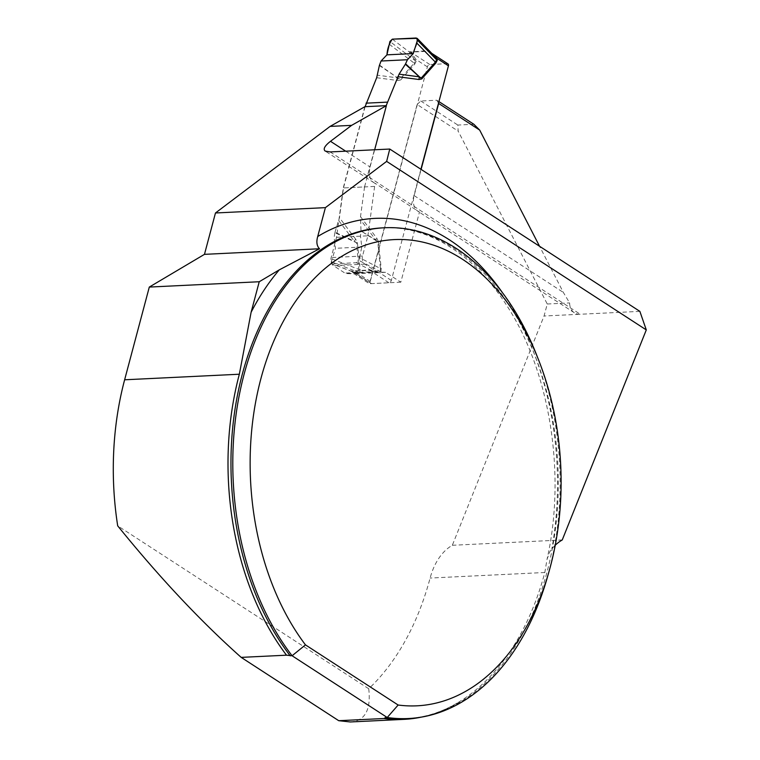 <?xml version="1.0" encoding="UTF-8"?>
<svg xmlns="http://www.w3.org/2000/svg" width="760" height="760" viewBox="0 0 760 760"><rect width="100%" height="100%" fill="white"/><g stroke="black" fill="none" stroke-linecap="round" stroke-linejoin="round"><path stroke-width="0.57" stroke-dasharray="3.8 2.85" d="M350.293 721.962C364.981 721.012 371.127 709.944 368.733 688.76A246.287 163.837 87.2 0 0 430.112 578.056A61.418 40.859 -92.8 0 1 452.323 545.29L544.056 316.008L547.257 304L458.156 131.129L457.843 125.058L473.869 124.279M421.363 717.117A246.287 163.837 87.2 0 0 457.472 702.886A246.287 163.837 87.2 0 0 544.825 572.489L547.01 559.417L549.698 551.978L551.864 548.825A61.418 40.859 -92.8 0 1 555.246 545.214M536.494 354.663A245.679 163.428 -92.8 0 1 547.314 577.505M368.733 688.76L117.695 525.834M364.866 106.704L343.244 187.957L336.537 237.339L331.151 257.564A6.146 4.085 87.2 0 0 333.469 265.658L344.897 273.077A6.146 4.085 87.2 0 0 346.474 273.591L354.207 273.828L369.445 283.717L417.126 104.5L458.156 131.129M374.661 149.777L370.072 166.991A19.655 13.233 -57 0 0 374.034 182.77A19.655 13.233 -57 0 0 375.402 183.502L374.623 186.428L343.244 187.957M336.537 237.339L367.906 235.818L362.529 256.044A6.146 4.085 87.2 0 0 364.838 264.138L376.266 271.548A6.146 4.085 87.2 0 0 377.844 272.07L385.586 272.308L400.815 282.188L419.472 212.097L375.402 183.502M419.472 212.097A19.655 13.233 123 0 1 418.095 211.365A19.655 13.233 123 0 1 414.143 195.595L421.116 169.394M639.863 311.363L580.241 314.25A19.655 13.233 123 0 1 574.332 312.759A19.655 13.233 123 0 1 569.611 302.917L563.359 292.438L539.562 246.269M417.126 104.5L420.774 100.995L436.8 100.215L438.501 103.189M400.815 282.188L369.445 283.717M330.144 151.934L580.241 314.25L544.056 316.008M547.257 304L569.611 302.917M452.323 545.29L562.248 539.952M385.586 272.308L354.207 273.828M374.623 186.428L367.906 235.818M420.774 100.995L457.843 125.058M436.8 100.215L438.928 101.593M447.944 63.859A2.46 1.653 -57 0 0 447.212 63.669L429.799 64.514A2.46 1.653 -57 0 0 427.376 66.852L370.262 281.456A2.46 1.653 -57 0 0 370.756 283.423A2.46 1.653 -57 0 0 371.498 283.613L388.901 282.767A2.46 1.653 -57 0 0 391.334 280.43L420.916 169.261M353.979 272.536L358.986 274.132L359.869 273.011L360.107 269.43L357.38 242.592L355.661 239.153L354.245 241.138L335.008 232.218L334.894 232.693L356.544 242.734L359.138 272.565L352.478 271.776M335.008 232.218L339.435 217.673L343.482 187.939L364.543 186.922L386.166 105.668M365.094 106.694L343.482 187.939M376.675 77.719L397.869 80.531L400.644 79.999L379.497 65.085M364.543 186.922L360.506 216.648L361.01 230.964L375.867 240.084L360.382 219.593M360.506 216.648L376.732 238.127L378.452 241.575L377.72 241.708L361.01 230.964M378.452 241.575L381.178 268.403L380.931 271.985L380.057 273.115L369.816 270.38L352.402 271.225L353.903 272.479M400.644 79.999L414.741 64.087L416.195 61.294L416.09 59.527L410.704 52.117L428.108 51.271L430.93 52.81M431.072 52.905L431.841 53.418M389.243 44.232L414.2 63.137L400.102 79.04L397.68 77.881L377.454 75.192M379.373 65.484L397.68 77.881L397.869 80.531M334.894 232.693L334.096 237.462L335.464 248.311L331.303 261.725L332.538 263.881L356.421 262.723L358.844 260.385L359.508 257.64L380.447 268.536L377.72 241.708L375.867 240.084L376.732 238.127M338.76 220.647L354.245 241.138L356.544 242.734L357.38 242.592M332.11 258.97L359.271 269.562A9.823 0.58 174.2 0 0 360.107 269.43M359.508 257.64L361.808 247.028L360.497 236.179L360.99 231.429M360.497 236.179L334.096 237.462M392.331 39.159L409.308 52.012L415.473 60.857L414.2 63.137A9.823 6.061 -138.4 0 1 414.741 64.087M432.383 53.969L416.214 38M356.421 262.723L370.652 270.123L380.294 271.538L380.447 268.536A9.823 0.58 -5.8 0 1 381.178 268.403M352.459 271.767L332.006 263.796L351.015 271.082L369.056 269.962L370.652 270.123L370.509 270.645M354.113 272.612L351.015 271.082A9.823 9.538 16.1 0 1 352.649 271.519M416.195 61.294A9.823 3.173 -165.1 0 0 415.473 60.857L389.909 41.496M427.376 66.852L416.09 59.527A9.823 2.261 165.1 0 1 414.931 60.106M410.941 52.45A9.823 8.997 -164.4 0 1 409.308 52.012L427.386 50.721L428.944 51.053L428.792 51.585M380.931 271.985A9.823 3.173 14.9 0 1 380.294 271.538L358.844 260.385M391.334 280.43L380.057 273.115A9.823 6.859 57.4 0 1 379.687 271.538M370.262 281.456L358.986 274.132A9.823 6.859 -122.6 0 0 358.397 272.574M359.869 273.011A9.823 3.173 -165.1 0 0 359.138 272.565L331.303 261.725M361.808 247.028L335.464 248.311M544.825 572.489L430.112 578.056M457.472 702.886C441.066 712.519 424.089 717.763 406.543 718.618A245.679 163.428 87.2 0 0 557.869 465.31A245.679 163.428 87.2 0 0 382.726 227.848C411.986 226.537 440.078 237.025 467.01 259.331C481.669 271.681 494.931 287.099 506.796 305.567C549.955 371.507 566.352 474.192 547.01 559.408M502.046 292.115A255.502 169.964 -92.8 0 1 551.864 548.825M345.705 151.183L370.072 166.991M414.143 195.595L563.359 292.438M362.529 256.044L331.151 257.564M364.838 264.138L333.469 265.658M376.266 271.548L344.897 273.077M377.844 272.07L346.474 273.591M355.661 239.153L339.435 217.673M388.901 282.767L369.816 270.38A9.823 6.536 87.2 0 0 369.056 269.962M351.642 270.807A9.823 6.536 87.2 0 1 352.402 271.225L371.498 283.613M427.386 50.721A9.823 6.536 -92.8 0 0 428.108 51.271L447.212 63.669M429.799 64.514L410.704 52.117A9.823 6.536 -92.8 0 1 409.982 51.566M574.332 312.759L418.095 211.365M374.034 182.77L325.251 151.107M353.799 272.422L370.756 283.423M430.986 52.849L431.813 53.38M432.202 53.789L431.3 53.057"/><path stroke-width="1.14" d="M239.343 374.224A246.287 163.837 87.2 0 0 286.501 655.186L241.186 657.381C200.498 621.148 159.334 577.296 117.695 525.834A246.287 163.837 87.2 0 1 124.63 379.791L239.343 374.224L251.113 312.265A255.502 169.964 -92.8 0 1 279.291 269.848L259.236 281.741L251.113 312.265M404.016 719.359A246.287 163.837 87.2 0 1 384.056 718.504L338.741 720.698L350.293 721.962L404.016 719.359A246.287 163.837 87.2 0 0 421.363 717.117M290.253 655.842A245.679 163.428 87.2 0 1 238.725 389.072A245.679 163.428 87.2 0 1 382.726 227.848L384.55 227.762A245.679 163.428 -92.8 0 0 240.559 388.977A245.679 163.428 -92.8 0 0 292.087 655.756L286.501 655.186M384.55 227.762A245.679 163.428 -92.8 0 1 536.494 354.663L538.659 360.145A233.396 155.258 87.2 0 0 304.56 289.446A233.396 155.258 87.2 0 0 305.472 644.879L398.145 705.024A233.396 155.258 87.2 0 0 548.929 571.843A233.396 155.258 87.2 0 0 538.659 360.145M548.929 571.843L547.314 577.505A245.679 163.428 -92.8 0 1 408.376 718.533A245.679 163.428 -92.8 0 1 387.229 717.506L385.405 717.592A245.679 163.428 87.2 0 0 406.543 718.618L408.376 718.533M398.145 705.024L387.229 717.506L292.087 655.756L305.472 644.879M124.63 379.791L149.302 287.071L204.468 254.353L215.469 212.98L325.403 207.641L317.718 236.521C316.179 241.898 316.777 245.983 319.523 248.767L279.291 269.848M384.056 718.504L385.405 717.592M338.741 720.698L241.186 657.381M215.469 212.98L330.077 126.407L364.866 106.704L386.394 105.659L374.661 149.777M204.468 254.353L319.523 248.767M555.246 545.214A61.418 40.859 -92.8 0 1 562.248 539.952L646.294 329.906L639.863 311.363L389.756 149.045L330.144 151.934L325.251 151.107C322.886 149.178 324.634 145.91 330.495 141.303L351.604 125.362L386.394 105.659M325.403 207.641L386.64 161.386L646.294 329.906M421.116 169.394L438.653 103.455L479.683 130.083L539.562 246.269M149.302 287.071L259.236 281.741M438.928 101.593L473.869 124.279L479.683 130.083M389.756 149.045L386.64 161.386M330.077 126.407L351.604 125.362M420.916 169.261L448.438 65.826A2.46 1.653 -57 0 0 447.944 63.859L431.813 53.38M381.045 61.019L386.945 54.843L389.909 41.496L392.331 39.159L417.145 38.342L417.449 40.157L413.288 53.57L407.445 59.736L381.045 61.019L379.373 65.484L376.675 77.719L365.094 106.694M431.841 53.418L437.161 58.501L437.266 60.268L435.812 63.07L421.714 78.973L418.94 79.505L419.301 76.836L405.374 64.22L399.076 74.147L419.301 76.836L421.277 78.014L435.375 62.102L436.63 59.831L432.535 54.131M386.166 105.668L399.076 74.147M407.445 59.736L405.374 64.22M366.035 103.17L387.106 102.144M405.593 63.821L421.714 78.973M416.651 42.902L435.375 62.102A9.823 6.061 41.6 0 0 435.812 63.07M448.438 65.826L437.161 58.501A9.823 2.261 -14.9 0 0 436.221 59.071M437.266 60.268A9.823 3.173 14.9 0 1 436.63 59.831L417.449 40.157M413.288 53.57L386.945 54.843C387.381 48.668 389.187 43.434 392.331 39.159L416.214 38C419.358 40.679 413.953 48.668 413.288 53.57L386.945 54.843M317.718 236.521A255.502 169.964 -92.8 0 1 502.046 292.115M330.495 141.303L345.705 151.183M418.94 79.505L397.746 76.694M417.145 38.342L432.421 54.008"/></g></svg>
